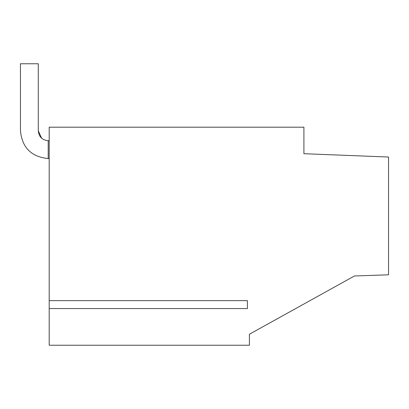 <?xml version="1.0" encoding="UTF-8"?>
<svg xmlns="http://www.w3.org/2000/svg" width="409" height="409" viewBox="0 0 409 409"><rect width="100%" height="100%" fill="white"/><g stroke="black" fill="none" stroke-linecap="round" stroke-linejoin="round"><path stroke-width="0.61" d="M254.142 331.602L354.439 275.983L249.398 334.23L354.439 275.983L388.55 274.792L388.55 157.03L303.907 153.707L303.907 127.199L49.192 127.199L49.192 300.641L247.414 300.641L247.414 308.57L247.414 300.641M247.414 308.57L49.192 308.57L49.192 345.242L249.398 345.242L249.398 334.23M49.192 308.57L49.192 300.641M48.201 158.544L48.201 140.701C42.183 140.113 38.881 136.811 38.288 130.788L41.621 138.201L38.288 130.788L41.621 138.201L38.288 130.788L41.621 138.201L38.288 130.788L41.621 138.201L38.288 130.788L38.288 63.758L20.45 63.758L20.45 130.788C22.096 147.649 31.345 156.898 48.201 158.544L49.192 158.544M48.201 140.701L49.192 140.701M41.621 138.201L38.288 130.788"/></g></svg>
